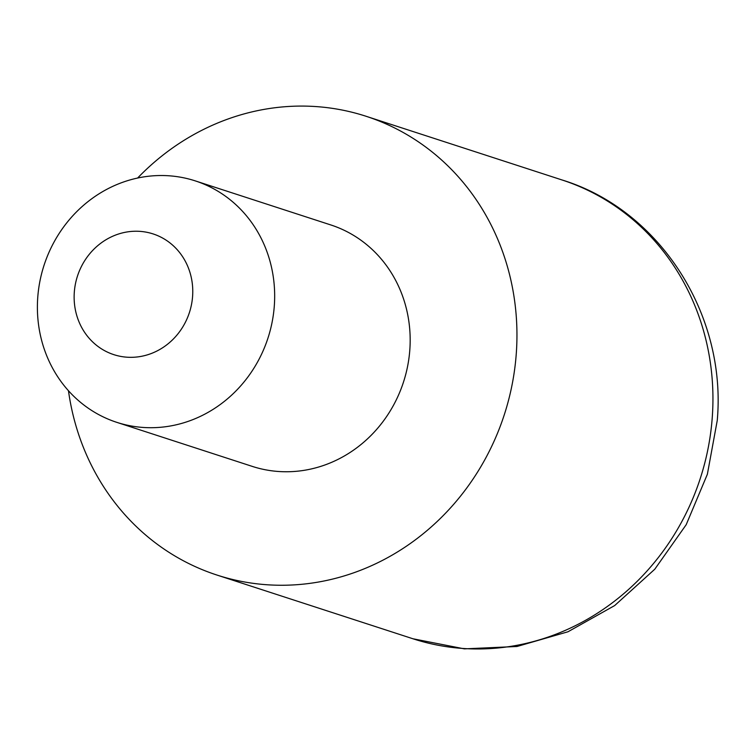 <?xml version="1.0" encoding="UTF-8"?>
<svg xmlns="http://www.w3.org/2000/svg" width="755" height="755" viewBox="0 0 755 755"><rect width="100%" height="100%" fill="white"/><g stroke="black" fill="none" stroke-linecap="round" stroke-linejoin="round"><path stroke-width="1.13" d="M137.618 178.038A241.204 223.688 108 0 1 366.1 116.279A241.204 223.688 108 0 1 516.269 353.746A241.204 223.688 108 0 1 216.959 575.055A241.204 223.688 108 0 1 68.469 390.75M192.591 296.404A63.477 58.862 -72 0 0 138.08 231.266A63.477 58.862 -72 0 0 74.311 292.147A63.477 58.862 -72 0 0 128.822 357.294A63.477 58.862 -72 0 0 192.591 296.404M37.75 297.366A126.953 117.733 108 0 1 195.281 180.889A126.953 117.733 108 0 1 274.31 305.869A126.953 117.733 108 0 1 116.789 422.347A126.953 117.733 108 0 1 37.75 297.366M195.281 180.889L330.775 224.933A126.953 117.733 108 0 1 409.814 349.924A126.953 117.733 108 0 1 252.283 466.392L116.789 422.347M712.258 417.458A241.204 223.688 -72 0 0 562.088 179.983C659.832 209.909 726.801 314.627 717.25 420.488L707.369 474.263L686.191 524.706L654.764 569.232L614.683 605.557L567.968 631.775L516.986 646.488L464.391 648.866L412.947 638.768A241.204 223.688 -72 0 0 712.258 417.458M562.088 179.983L366.1 116.279M412.947 638.768L216.959 575.055"/></g></svg>
